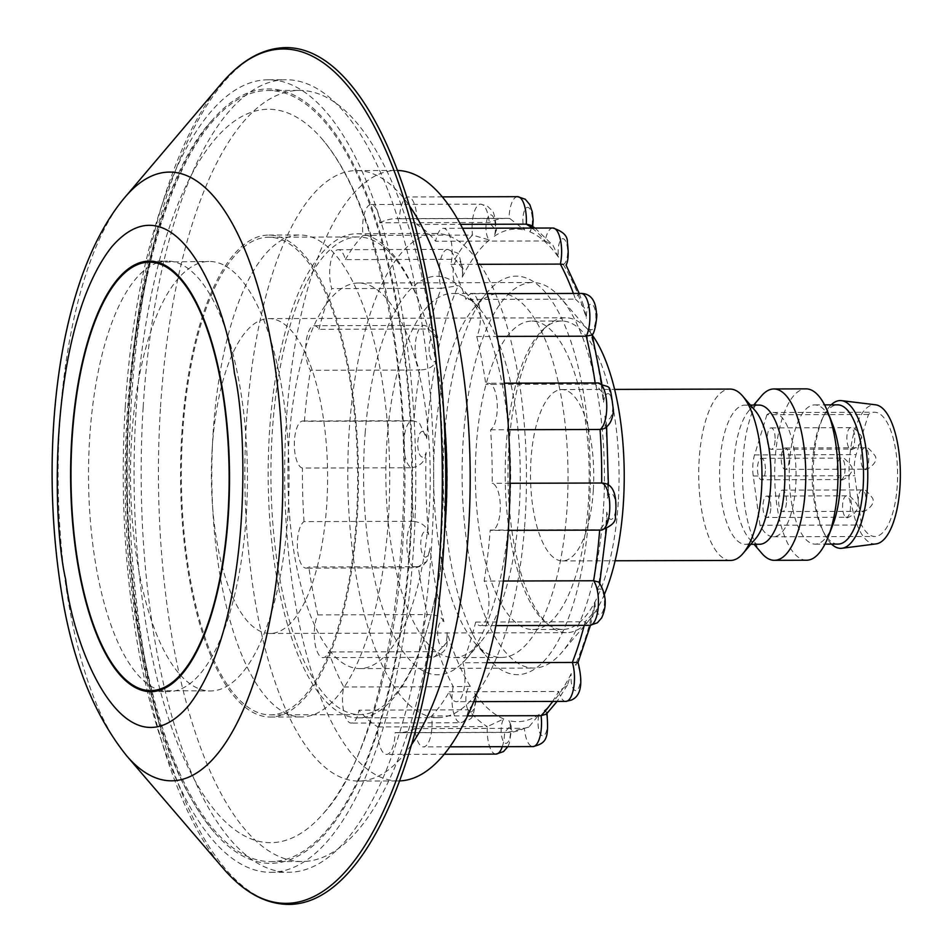 <?xml version="1.0" encoding="UTF-8"?>
<svg xmlns="http://www.w3.org/2000/svg" width="952" height="952" viewBox="0 0 952 952"><rect width="100%" height="100%" fill="white"/><g stroke="black" fill="none" stroke-linecap="round" stroke-linejoin="round"><path stroke-width="0.71" stroke-dasharray="4.76 3.57" d="M770.799 508.654A10.71 3.951 89.8 0 1 766.919 517.495A10.71 3.951 89.8 0 1 762.992 504.917A10.71 3.951 89.8 0 1 766.86 496.075A10.71 3.951 89.8 0 1 770.799 508.654M786.435 502.715A10.71 3.951 89.8 0 1 782.568 511.569A10.71 3.951 89.8 0 1 778.641 498.991A10.71 3.951 89.8 0 1 782.508 490.149A10.71 3.951 89.8 0 1 786.435 502.715M789.089 460.566A10.71 3.951 89.8 0 1 785.221 469.407A10.71 3.951 89.8 0 1 781.283 456.829A10.71 3.951 89.8 0 1 785.162 447.987A10.71 3.951 89.8 0 1 789.089 460.566M775.083 440.443A10.71 3.951 89.8 0 1 771.215 449.296A10.71 3.951 89.8 0 1 767.288 436.718A10.71 3.951 89.8 0 1 771.156 427.876A10.71 3.951 89.8 0 1 775.083 440.443M765.337 470.919A10.71 3.951 89.8 0 1 761.469 479.76A10.71 3.951 89.8 0 1 757.542 467.182A10.71 3.951 89.8 0 1 761.41 458.34A10.71 3.951 89.8 0 1 765.337 470.919M604.508 594.096A157.437 58.132 89.8 0 1 589.609 619.633A157.437 58.132 89.8 0 1 566.547 632.663A157.437 58.132 89.8 0 1 508.796 447.797A157.437 58.132 89.8 0 1 565.667 317.789A157.437 58.132 89.8 0 1 588.8 330.677A157.437 58.132 89.8 0 1 592.287 335.104M212.201 448.618A157.437 58.132 89.8 0 1 269.059 318.611A157.437 58.132 89.8 0 1 326.81 503.477A157.437 58.132 89.8 0 1 269.94 633.485A157.437 58.132 89.8 0 1 212.201 448.618M603.437 508.903A192.78 71.186 89.8 0 1 562.037 652.144A192.78 71.186 89.8 0 1 533.798 668.09A192.78 71.186 89.8 0 1 463.088 441.728A192.78 71.186 89.8 0 1 532.727 282.53A192.78 71.186 89.8 0 1 561.049 298.321A192.78 71.186 89.8 0 1 603.437 508.903M429.257 509.38A192.78 71.186 89.8 0 1 359.618 668.578A192.78 71.186 89.8 0 1 288.908 442.216A192.78 71.186 89.8 0 1 358.547 283.018A192.78 71.186 89.8 0 1 429.257 509.38M356.441 517.662A238.833 88.179 89.8 0 1 270.166 714.881A238.833 88.179 89.8 0 1 182.57 434.445A238.833 88.179 89.8 0 1 268.833 237.215A238.833 88.179 89.8 0 1 356.441 517.662M446.024 517.412A238.833 88.179 89.8 0 1 359.749 714.631A238.833 88.179 89.8 0 1 272.141 434.195A238.833 88.179 89.8 0 1 358.416 236.965A238.833 88.179 89.8 0 1 446.024 517.412M223.089 264.739A214.759 79.302 -90.2 0 0 208.905 261.455A214.759 79.302 -90.2 0 0 130.733 457.924A214.759 79.302 -90.2 0 0 196.481 687.689A214.759 79.302 -90.2 0 0 210.106 690.973A214.759 79.302 -90.2 0 0 288.813 495.254A214.759 79.302 -90.2 0 0 223.089 264.739M286.219 47.6A428.4 158.175 -90.2 0 0 143.597 651.811A428.4 158.175 -90.2 0 0 288.611 904.4M392.629 325.548A366.746 135.41 89.8 0 1 323.573 813.234A366.746 135.41 89.8 0 1 146.382 626.559A366.746 135.41 89.8 0 1 172.145 219.424A366.746 135.41 89.8 0 1 321.693 138.564A366.746 135.41 89.8 0 1 392.629 325.548M399.507 317.135A387.25 142.978 89.8 0 1 372.303 747.022A387.25 142.978 89.8 0 1 214.402 832.405A387.25 142.978 89.8 0 1 139.504 634.972A387.25 142.978 89.8 0 1 212.415 120.011A387.25 142.978 89.8 0 1 399.507 317.135M143.181 406.968A396.27 146.31 89.8 0 1 286.314 79.73A396.27 146.31 89.8 0 1 431.661 545.032A396.27 146.31 89.8 0 1 288.527 872.27A396.27 146.31 89.8 0 1 143.181 406.968M125.259 407.016A396.27 146.31 89.8 0 1 268.393 79.778A396.27 146.31 89.8 0 1 413.751 545.091A396.27 146.31 89.8 0 1 270.606 872.318A396.27 146.31 89.8 0 1 125.259 407.016M246.342 513.842A215.271 79.48 -90.2 0 0 167.385 261.062A215.271 79.48 -90.2 0 0 89.619 438.824A215.271 79.48 -90.2 0 0 168.587 691.604A215.271 79.48 -90.2 0 0 246.342 513.842M409.848 543.223A385.56 142.36 89.8 0 1 270.582 861.608A385.56 142.36 89.8 0 1 129.163 408.884A385.56 142.36 89.8 0 1 268.428 90.488A385.56 142.36 89.8 0 1 409.848 543.223M160.412 408.789A385.56 142.36 -90.2 0 0 301.832 861.524A385.56 142.36 -90.2 0 0 441.097 543.128A385.56 142.36 -90.2 0 0 299.678 90.404A385.56 142.36 -90.2 0 0 160.412 408.789M213.046 433.981A240.975 88.976 89.8 0 1 300.082 234.989A240.975 88.976 89.8 0 1 388.475 517.947A240.975 88.976 89.8 0 1 301.427 716.939A240.975 88.976 89.8 0 1 213.046 433.981M181.784 434.064A240.975 88.976 89.8 0 1 268.833 235.073A240.975 88.976 89.8 0 1 357.214 518.031A240.975 88.976 89.8 0 1 270.178 717.023A240.975 88.976 89.8 0 1 181.784 434.064M618.264 502.097A154.224 56.941 89.8 0 1 562.561 629.462A154.224 56.941 89.8 0 1 505.988 448.368A154.224 56.941 89.8 0 1 561.704 321.014A154.224 56.941 89.8 0 1 618.264 502.097M588.407 502.18A154.224 56.941 89.8 0 1 532.703 629.546A154.224 56.941 89.8 0 1 476.131 448.452A154.224 56.941 89.8 0 1 531.835 321.098A154.224 56.941 89.8 0 1 588.407 502.18M868.462 414.453L766.931 414.727A62.118 22.931 89.8 0 1 772.964 412.525A62.118 22.931 89.8 0 1 795.753 485.472A62.118 22.931 89.8 0 1 773.31 536.761A62.118 22.931 89.8 0 1 759.982 525.29L861.5 525.004A62.118 22.931 89.8 0 0 874.828 536.476A62.118 22.931 89.8 0 0 897.272 485.187A62.118 22.931 89.8 0 0 874.483 412.24A62.118 22.931 89.8 0 0 868.462 414.453L856.098 454.616A21.42 7.913 -90.2 0 0 854.765 475.702L861.5 525.004M593.322 490.161A85.68 31.63 89.8 0 1 562.37 560.918A85.68 31.63 89.8 0 1 530.942 460.304A85.68 31.63 89.8 0 1 561.894 389.558A85.68 31.63 89.8 0 1 593.322 490.161M730.577 560.442A85.68 31.63 89.8 0 1 699.149 459.84A85.68 31.63 89.8 0 1 730.101 389.082M755.662 538.582A69.615 25.704 89.8 0 1 745.464 544.342A69.615 25.704 89.8 0 1 719.926 462.589A69.615 25.704 89.8 0 1 745.071 405.112A69.615 25.704 89.8 0 1 755.305 410.812M759.398 544.294A69.615 25.704 89.8 0 1 749.164 538.594A69.615 25.704 89.8 0 1 733.861 462.553A69.615 25.704 89.8 0 1 748.808 410.824A69.615 25.704 89.8 0 1 759.006 405.064M761.778 553.302A85.68 31.63 89.8 0 1 742.941 459.721A85.68 31.63 89.8 0 1 761.338 396.044M806.558 560.228A85.68 31.63 89.8 0 1 775.13 459.626A85.68 31.63 89.8 0 1 806.082 388.868M832.774 524.992A69.615 25.704 89.8 0 1 815.138 544.139A69.615 25.704 89.8 0 1 789.601 462.398A69.615 25.704 89.8 0 1 814.745 404.909A69.615 25.704 89.8 0 1 832.488 423.973M838.022 544.08A69.615 25.704 89.8 0 1 822.742 530.562A69.615 25.704 89.8 0 1 812.496 462.339A69.615 25.704 89.8 0 1 822.433 418.452A69.615 25.704 89.8 0 1 837.641 404.85M831.536 544.092A73.899 27.287 89.8 0 1 824.48 534.001A73.899 27.287 89.8 0 1 813.603 461.577A73.899 27.287 89.8 0 1 824.158 415.001A73.899 27.287 89.8 0 1 831.155 404.862M876.042 543.901A69.615 25.704 89.8 0 1 849.315 462.232A69.615 25.704 89.8 0 1 875.661 404.814M766.931 414.727L754.567 454.901A21.42 7.913 -90.2 0 0 753.246 475.988L759.982 525.29M428.626 534.643C427.472 526.98 422.438 522.541 413.537 521.303A23.562 8.699 -90.2 0 0 407.016 539.248A23.562 8.699 -90.2 0 0 415.596 567.832A23.562 8.699 -90.2 0 0 418.297 566.654L426.841 561.335L430.03 548.043A12.852 4.748 89.8 0 1 424.306 556.67A12.852 4.748 89.8 0 1 420.843 541.498A12.852 4.748 89.8 0 1 428.626 534.643A246.33 90.952 89.8 0 1 426.139 452.438A12.852 4.748 89.8 0 1 419.63 454.461A12.852 4.748 89.8 0 1 418.559 436.897A12.852 4.748 89.8 0 1 426.734 438.634L419.261 422.664L413.918 421.022A23.562 8.699 -90.2 0 0 412.454 420.689A23.562 8.699 -90.2 0 0 405.338 430.816A23.562 8.699 -90.2 0 0 404.683 454.378A23.562 8.699 -90.2 0 0 411.918 467.753L302.438 468.051A23.562 8.699 89.8 0 1 295.203 454.687A23.562 8.699 89.8 0 1 295.858 431.113A23.562 8.699 89.8 0 1 302.974 420.998A23.562 8.699 89.8 0 1 304.426 421.331L413.918 421.022A257.04 94.902 -90.2 0 1 413.942 420.689A257.04 94.902 -90.2 0 1 419.987 370.007C428.971 369.507 434.326 366.27 436.052 360.32A12.852 4.748 89.8 0 1 429.733 355.429A12.852 4.748 89.8 0 1 431.22 338.138A12.852 4.748 89.8 0 1 438.551 348.218L437.742 337.651L428.436 329.023A23.562 8.699 -90.2 0 0 423.795 325.417A23.562 8.699 -90.2 0 0 419.118 329.154A23.562 8.699 -90.2 0 0 415.179 350.193A23.562 8.699 -90.2 0 0 419.987 370.007L310.495 370.316A23.562 8.699 89.8 0 1 305.687 350.503A23.562 8.699 89.8 0 1 309.626 329.463A23.562 8.699 89.8 0 1 314.315 325.727A23.562 8.699 89.8 0 1 318.944 329.321L428.436 329.023A257.04 94.902 -90.2 0 1 441.264 288.313L458.245 285.731A12.852 4.748 89.8 0 1 453.081 274.664A12.852 4.748 89.8 0 1 456.912 260.277A12.852 4.748 89.8 0 1 462.279 277.151L463.112 269.107L454.889 259.301A23.562 8.699 -90.2 0 0 447.761 249.4A23.562 8.699 -90.2 0 0 446.226 249.769A23.562 8.699 -90.2 0 0 439.61 265.072A23.562 8.699 -90.2 0 0 441.264 288.313L331.784 288.623A23.562 8.699 89.8 0 1 330.13 265.37A23.562 8.699 89.8 0 1 336.746 250.078A23.562 8.699 89.8 0 1 338.281 249.698A23.562 8.699 89.8 0 1 345.397 259.61L454.889 259.301A257.04 94.902 -90.2 0 1 472.525 235.096L489.352 239.999A12.852 4.748 89.8 0 1 486.127 224.446A12.852 4.748 89.8 0 1 491.708 215.164A12.852 4.748 89.8 0 1 494.29 236.274L496.147 230.539L489.245 222.482A23.562 8.699 -90.2 0 0 482.569 204.728A23.562 8.699 -90.2 0 0 480.712 204.18A23.562 8.699 -90.2 0 0 472.525 235.096L363.045 235.406A23.562 8.699 89.8 0 1 371.22 204.49A23.562 8.699 89.8 0 1 373.089 205.025A23.562 8.699 89.8 0 1 379.753 222.792L489.245 222.482A257.04 94.902 -90.2 0 1 506.083 218.353L509.784 218.496L524.635 230.098A12.852 4.748 89.8 0 1 523.838 212.439A12.852 4.748 89.8 0 1 530.323 209.654A12.852 4.748 89.8 0 1 529.728 231.788L532.299 228.849L530.359 225.089M379.753 222.792A257.04 94.902 89.8 0 1 396.603 218.651A257.04 94.902 89.8 0 1 399.519 218.77A23.562 8.699 89.8 0 1 408.134 196.981A23.562 8.699 89.8 0 1 413.12 201.193A23.562 8.699 89.8 0 1 416.786 224.47A257.04 94.902 89.8 0 1 435.659 241.249A23.562 8.699 89.8 0 1 443.382 228.325A23.562 8.699 89.8 0 1 450.736 239.154A23.562 8.699 89.8 0 1 450.855 264.394A257.04 94.902 89.8 0 1 465.968 299.416A23.562 8.699 89.8 0 1 471.621 293.728A23.562 8.699 89.8 0 1 480.236 313.113A23.562 8.699 89.8 0 1 476.773 336.496A257.04 94.902 89.8 0 1 485.817 384.43A23.562 8.699 89.8 0 1 488.519 383.251A23.562 8.699 89.8 0 1 497.099 411.835A23.562 8.699 89.8 0 1 490.589 429.78A257.04 94.902 89.8 0 1 492.208 483.33A23.562 8.699 89.8 0 1 499.431 496.706A23.562 8.699 89.8 0 1 498.777 520.268A23.562 8.699 89.8 0 1 491.672 530.383A23.562 8.699 89.8 0 1 490.209 530.062A257.04 94.902 89.8 0 1 490.185 530.395A257.04 94.902 89.8 0 1 484.14 581.077A23.562 8.699 89.8 0 1 488.947 600.89A23.562 8.699 89.8 0 1 485.008 621.918A23.562 8.699 89.8 0 1 480.332 625.654A23.562 8.699 89.8 0 1 475.691 622.061A257.04 94.902 89.8 0 1 462.85 662.77A23.562 8.699 89.8 0 1 464.505 686.011A23.562 8.699 89.8 0 1 457.888 701.315A23.562 8.699 89.8 0 1 456.365 701.683A23.562 8.699 89.8 0 1 449.237 691.783A257.04 94.902 89.8 0 1 431.601 715.987A23.562 8.699 89.8 0 1 423.414 746.892A23.562 8.699 89.8 0 1 421.546 746.356A23.562 8.699 89.8 0 1 414.882 728.601A257.04 94.902 89.8 0 1 398.031 732.731A257.04 94.902 89.8 0 1 395.116 732.623A23.562 8.699 89.8 0 1 386.5 754.4A23.562 8.699 89.8 0 1 381.526 750.188A23.562 8.699 89.8 0 1 377.849 726.923A257.04 94.902 89.8 0 1 358.975 710.144A23.562 8.699 89.8 0 1 351.252 723.068A23.562 8.699 89.8 0 1 343.898 712.239A23.562 8.699 89.8 0 1 343.779 686.987A257.04 94.902 89.8 0 1 328.666 651.965A23.562 8.699 89.8 0 1 323.025 657.653A23.562 8.699 89.8 0 1 314.41 638.268A23.562 8.699 89.8 0 1 317.873 614.897A257.04 94.902 89.8 0 1 308.817 566.952A23.562 8.699 89.8 0 1 306.116 568.13A23.562 8.699 89.8 0 1 297.536 539.558A23.562 8.699 89.8 0 1 304.045 521.601L413.537 521.303A257.04 94.902 -90.2 0 1 411.918 467.753C420.736 466.028 425.473 460.923 426.139 452.438M588.729 517.757A199.206 73.554 -90.2 0 0 563.084 321.443A199.206 73.554 -90.2 0 0 487.019 292.633A199.206 73.554 -90.2 0 0 444.786 432.97A199.206 73.554 -90.2 0 0 488.043 658.248A199.206 73.554 -90.2 0 0 588.729 517.757M435.052 436.659A182.07 67.223 89.8 0 1 473.656 308.4A182.07 67.223 89.8 0 1 500.324 293.335A182.07 67.223 89.8 0 1 566.607 514.151A182.07 67.223 89.8 0 1 501.335 657.475A182.07 67.223 89.8 0 1 474.584 642.564A182.07 67.223 89.8 0 1 435.052 436.659M365.163 433.184A199.206 73.554 89.8 0 1 465.849 292.692A199.206 73.554 89.8 0 1 509.106 517.971A199.206 73.554 89.8 0 1 466.861 658.308A199.206 73.554 89.8 0 1 390.808 629.498A199.206 73.554 89.8 0 1 365.163 433.184M518.84 514.282A182.07 67.223 -90.2 0 0 479.296 308.377A182.07 67.223 -90.2 0 0 452.545 293.466A182.07 67.223 -90.2 0 0 387.274 436.789A182.07 67.223 -90.2 0 0 453.568 657.606A182.07 67.223 -90.2 0 0 480.236 642.552A182.07 67.223 -90.2 0 0 518.84 514.282M411.097 745.273A305.235 112.705 89.8 0 1 358.357 781.045A305.235 112.705 89.8 0 1 247.234 410.847A305.235 112.705 89.8 0 1 356.655 170.575A305.235 112.705 89.8 0 1 409.586 206.048M399.269 780.914A305.235 112.705 89.8 0 1 398.174 780.926A305.235 112.705 89.8 0 1 287.04 410.74A305.235 112.705 89.8 0 1 396.472 170.456A305.235 112.705 89.8 0 1 397.567 170.468M443.81 414.417A242.046 89.369 -90.2 0 0 356.833 233.764A242.046 89.369 -90.2 0 0 270.059 424.294A242.046 89.369 -90.2 0 0 358.178 717.856A242.046 89.369 -90.2 0 0 444.144 536.714M524.576 527.087A242.046 89.369 -90.2 0 0 436.456 233.537A242.046 89.369 -90.2 0 0 349.682 424.068A242.046 89.369 -90.2 0 0 437.813 717.629A242.046 89.369 -90.2 0 0 524.576 527.087M443.93 621.62C441.871 616.896 436.349 614.552 427.353 614.587A23.562 8.699 -90.2 0 0 423.89 637.971A23.562 8.699 -90.2 0 0 432.505 657.356A23.562 8.699 -90.2 0 0 438.158 651.656L447.119 642.088L447.119 632.58A12.852 4.748 89.8 0 1 443.061 646.491A12.852 4.748 89.8 0 1 437.73 636.043A12.852 4.748 89.8 0 1 443.93 621.62A246.33 90.952 89.8 0 1 430.03 548.043M317.873 614.897L427.353 614.587A257.04 94.902 -90.2 0 1 418.297 566.654L308.817 566.952M470.324 686.344L453.271 686.689A23.562 8.699 -90.2 0 0 453.378 711.929A23.562 8.699 -90.2 0 0 460.732 722.758A23.562 8.699 -90.2 0 0 468.455 709.835L476.119 700.374L474.81 693.175A12.852 4.748 89.8 0 1 473.037 710.275A12.852 4.748 89.8 0 1 466.647 706.122A12.852 4.748 89.8 0 1 470.324 686.344A246.33 90.952 89.8 0 1 447.119 632.58M343.779 686.987L453.271 686.689A257.04 94.902 -90.2 0 1 438.158 651.656L328.666 651.965M502.299 746.677A23.562 8.699 -90.2 0 0 504.608 732.314L511.069 725.364L508.88 720.616A12.852 4.748 89.8 0 1 509.677 738.288A12.852 4.748 89.8 0 1 503.192 741.061A12.852 4.748 89.8 0 1 503.786 718.938L487.341 726.614A23.562 8.699 -90.2 0 0 491.006 749.89A23.562 8.699 -90.2 0 0 495.992 754.103M377.849 726.923L487.341 726.614A257.04 94.902 -90.2 0 1 468.455 709.835L358.975 710.144M546.341 714.143L546.912 712.37L544.163 710.727A12.852 4.748 89.8 0 1 547.388 726.269A12.852 4.748 89.8 0 1 541.807 735.563A12.852 4.748 89.8 0 1 539.225 714.452L528.777 727.161L524.362 728.292A23.562 8.699 -90.2 0 0 531.038 746.047A23.562 8.699 -90.2 0 0 532.894 746.594M414.882 728.601L524.362 728.292A257.04 94.902 -90.2 0 1 507.523 732.433A257.04 94.902 -90.2 0 1 504.608 732.314L395.116 732.623M578.019 662.437L575.27 664.996A12.852 4.748 89.8 0 1 580.434 676.063A12.852 4.748 89.8 0 1 576.603 690.438A12.852 4.748 89.8 0 1 571.236 673.564L567.38 685.059L558.717 691.473A23.562 8.699 -90.2 0 0 565.845 701.386M449.237 691.783L558.717 691.473A257.04 94.902 -90.2 0 1 552.541 701.422M598.856 582.077L599.462 584.683L597.463 590.395A12.852 4.748 89.8 0 1 603.782 595.286A12.852 4.748 89.8 0 1 602.295 612.576A12.852 4.748 89.8 0 1 594.964 602.509L593.703 612.553L585.171 621.751A23.562 8.699 -90.2 0 0 589.812 625.357M475.691 622.061L585.171 621.751A257.04 94.902 -90.2 0 1 584.242 625.369M490.209 530.062L599.7 529.752A23.562 8.699 -90.2 0 0 601.152 530.085M603.342 483.176L608.328 490.542L607.376 498.277A12.852 4.748 89.8 0 1 613.885 496.266A12.852 4.748 89.8 0 1 614.956 513.83A12.852 4.748 89.8 0 1 606.781 512.093L607.043 520.78L599.7 529.752A257.04 94.902 -90.2 0 1 599.665 530.085M598.011 382.954A23.562 8.699 -90.2 0 0 595.309 384.12L603.187 393.462L603.485 402.684A12.852 4.748 89.8 0 1 609.209 394.057A12.852 4.748 89.8 0 1 612.672 409.217A12.852 4.748 89.8 0 1 604.889 416.083L606.305 423.128L603.794 428.709M490.589 429.78L508.63 429.733M581.101 293.418A23.562 8.699 -90.2 0 0 575.448 299.118L584.302 307.591L586.396 318.147A12.852 4.748 89.8 0 1 590.454 304.224A12.852 4.748 89.8 0 1 595.785 314.684A12.852 4.748 89.8 0 1 589.585 329.094L591.787 335.033M476.773 336.496L497.277 336.437M552.874 228.016A23.562 8.699 -90.2 0 0 545.151 240.939L553.076 245.461L558.705 257.54A12.852 4.748 89.8 0 1 560.478 240.451A12.852 4.748 89.8 0 1 566.868 244.605A12.852 4.748 89.8 0 1 563.191 264.382L566.035 265.072M450.855 264.394L478.118 264.323M416.786 224.47L460.661 224.351M304.045 521.601A257.04 94.902 89.8 0 1 302.438 468.051M304.426 421.331A257.04 94.902 89.8 0 1 310.495 370.316M318.944 329.321A257.04 94.902 89.8 0 1 331.784 288.623M345.397 259.61A257.04 94.902 89.8 0 1 363.045 235.406M517.614 196.683A23.562 8.699 -90.2 0 0 509.011 218.46L509.784 218.496M396.603 218.651L506.083 218.353A257.04 94.902 -90.2 0 1 509.011 218.46L399.519 218.77M532.061 228.075A257.04 94.902 -90.2 0 1 545.151 240.939L435.659 241.249M573.402 293.442A257.04 94.902 -90.2 0 1 575.448 299.118L465.968 299.416M595.143 382.954A257.04 94.902 -90.2 0 1 595.309 384.12L485.817 384.43M509.998 483.283L492.208 483.33M503.358 581.017L484.14 581.077M486.841 662.699L462.85 662.77M467.444 715.88L431.601 715.987M845.852 517.115A10.71 3.951 -90.2 0 0 846.554 517.269A10.71 3.951 -90.2 0 0 850.422 508.427A10.71 3.951 -90.2 0 0 847.185 496.016A10.71 3.951 -90.2 0 0 846.495 495.849A10.71 3.951 -90.2 0 0 842.627 504.703A10.71 3.951 -90.2 0 0 845.852 517.115M861.5 511.176A10.71 3.951 -90.2 0 0 862.191 511.343A10.71 3.951 -90.2 0 0 866.058 502.501A10.71 3.951 -90.2 0 0 862.821 490.09A10.71 3.951 -90.2 0 0 862.131 489.923A10.71 3.951 -90.2 0 0 858.264 498.765A10.71 3.951 -90.2 0 0 861.5 511.176M864.154 469.027A10.71 3.951 -90.2 0 0 864.844 469.193A10.71 3.951 -90.2 0 0 868.712 460.34A10.71 3.951 -90.2 0 0 865.475 447.928A10.71 3.951 -90.2 0 0 864.785 447.773A10.71 3.951 -90.2 0 0 860.917 456.615A10.71 3.951 -90.2 0 0 864.154 469.027M850.148 448.904A10.71 3.951 -90.2 0 0 850.838 449.07A10.71 3.951 -90.2 0 0 854.706 440.229A10.71 3.951 -90.2 0 0 851.481 427.817A10.71 3.951 -90.2 0 0 850.779 427.65A10.71 3.951 -90.2 0 0 846.911 436.492A10.71 3.951 -90.2 0 0 850.148 448.904M840.402 479.368A10.71 3.951 -90.2 0 0 841.092 479.534A10.71 3.951 -90.2 0 0 844.971 470.693A10.71 3.951 -90.2 0 0 841.735 458.281A10.71 3.951 -90.2 0 0 841.032 458.114A10.71 3.951 -90.2 0 0 837.165 466.956A10.71 3.951 -90.2 0 0 840.402 479.368M220.852 84.192A427.15 157.711 -90.2 0 0 129.127 401.589A427.15 157.711 -90.2 0 0 141.205 651.299A427.15 157.711 -90.2 0 0 223.042 868.164M126.604 755.733A304.331 112.372 89.8 0 1 68.306 601.224A304.331 112.372 89.8 0 1 59.69 423.307A304.331 112.372 89.8 0 1 125.045 197.171M754.567 454.901L856.098 454.616M753.246 475.988L854.765 475.702M426.734 438.634A246.33 90.952 89.8 0 1 427.757 422.938A246.33 90.952 89.8 0 1 436.052 360.32M438.551 348.218A246.33 90.952 89.8 0 1 458.245 285.731M462.279 277.151A246.33 90.952 89.8 0 1 489.352 239.999M494.29 236.274A246.33 90.952 89.8 0 1 524.635 230.098M529.728 231.788A246.33 90.952 89.8 0 1 558.705 257.54M563.191 264.382A246.33 90.952 89.8 0 1 586.396 318.147M589.585 329.094A246.33 90.952 89.8 0 1 603.485 402.684M604.889 416.083A246.33 90.952 89.8 0 1 607.376 498.277M606.781 512.093A246.33 90.952 89.8 0 1 597.463 590.395M594.964 602.509A246.33 90.952 89.8 0 1 575.27 664.996M571.236 673.564A246.33 90.952 89.8 0 1 544.163 710.727M539.225 714.452A246.33 90.952 89.8 0 1 508.88 720.616M503.786 718.938A246.33 90.952 89.8 0 1 474.81 693.175M766.86 496.075L846.495 495.849C847.708 493.85 851.195 496.611 856.955 504.132C860.858 511.95 845.138 520.101 846.554 517.269L766.919 517.495M782.508 490.149L862.131 489.923C863.345 487.912 866.832 490.673 872.591 498.205C876.494 506.024 860.775 514.163 862.191 511.343L782.568 511.569M785.162 447.987L864.785 447.773C865.999 445.762 869.485 448.523 875.245 456.044C879.148 463.862 863.428 472.013 864.844 469.193L785.221 469.407M771.156 427.876L850.779 427.65C851.992 425.651 855.479 428.4 861.239 435.933C865.154 443.751 849.434 451.891 850.838 449.07L771.215 449.296M761.41 458.34L841.032 458.114C842.246 456.115 845.733 458.876 851.493 466.397C855.408 474.215 839.688 482.355 841.092 479.534L761.469 479.76M269.059 318.611L565.667 317.789M589.609 619.633L562.037 652.144M359.618 668.578L533.798 668.09M270.166 714.881L359.749 714.631M268.833 237.215L358.416 236.965M358.547 283.018L532.727 282.53M588.8 330.677L561.049 298.321M269.94 633.485L566.547 632.663M157.116 262.086L208.905 261.455M158.306 690.64L210.106 690.973M321.693 138.564C352.573 174.87 375.766 236.584 391.272 323.704C424.437 503.525 388.868 744.488 323.573 813.234M212.415 120.011C140.896 194.827 103.768 443.049 138.147 633.128C153.593 723.52 179.012 789.934 214.402 832.405M268.393 79.778L286.314 79.73M149.464 261.11L167.385 261.062M270.606 872.318L288.527 872.27M150.666 691.652L168.587 691.604M270.582 861.608L301.832 861.524M268.833 235.073L300.082 234.989M268.428 90.488L299.678 90.404M270.178 717.023L301.427 716.939M562.561 629.462L532.703 629.546M773.31 536.761L874.828 536.476M562.37 560.918L615.111 560.764M745.464 544.342L750.783 544.318M749.164 538.594L754.067 544.318M815.138 544.139L824.956 544.116M822.742 530.562L824.48 534.001M822.433 418.452L824.158 415.001M814.745 404.909L824.563 404.886M748.808 410.824L753.687 405.088M745.071 405.112L750.402 405.088M561.894 389.558L614.635 389.404M772.964 412.525L874.483 412.24M561.704 321.014L531.835 321.098M473.656 308.4L487.019 292.633M479.296 308.377L465.849 292.692M500.324 293.335L452.545 293.466M358.357 781.045L398.174 780.926M436.456 233.537L356.833 233.764M473.644 701.636L456.365 701.683M495.849 625.619L480.332 625.654M508.332 530.347L491.672 530.383M532.703 226.505L532.299 228.849M371.22 204.49L480.712 204.18L487.186 205.965L491.863 210.416C494.481 209.94 497.384 233.014 496.147 230.539M338.281 249.698L447.761 249.4C463.005 256.112 456.056 248.317 463.112 269.107M314.315 325.727L423.795 325.417C431.887 326.81 436.528 330.88 437.742 337.651M302.974 420.998L412.454 420.689L419.273 422.664M535.048 228.064L553.076 245.461M442.525 196.885L408.134 196.981M579.197 293.43L584.302 307.591M462.72 228.266L443.382 228.325M591.942 333.783L592.144 334.557M601.807 383.525L603.187 393.462M487.353 293.68L471.621 293.728M606.305 423.128L606.591 426.817M608.423 485.33L608.328 490.542M504.5 383.204L488.519 383.251M607.043 520.78L606.46 528.895M599.748 583.04L599.462 584.683M593.703 612.553L590.442 625.333M567.38 685.059L557.11 701.41M528.777 727.161L507.523 732.433L398.031 732.731M449.737 746.82L423.414 746.892M546.912 712.37L547.162 713.31M444.072 754.246L386.5 754.4M511.069 725.364L511.379 730.47L509.368 743.286L507.821 746.666M476.119 700.374C471.704 721.759 473.989 717.427 460.732 722.758L351.252 723.068M447.119 642.088C447.416 649.216 442.549 654.31 432.505 657.356L323.025 657.653M437.813 717.629L358.178 717.856M356.655 170.575L396.472 170.456M501.335 657.475L453.568 657.606M480.236 642.552L466.861 658.308M474.584 642.564L488.043 658.248M426.841 561.335L423.152 565.298L415.596 567.832L306.116 568.13"/><path stroke-width="1.43" d="M592.287 335.104A157.437 58.132 89.8 0 1 623.417 502.656A157.437 58.132 89.8 0 1 604.508 594.096M136.791 687.308A214.2 79.087 89.8 0 1 71.221 458.138A214.2 79.087 89.8 0 1 149.19 262.181A214.2 79.087 89.8 0 1 163.339 265.453A214.2 79.087 89.8 0 1 228.885 495.373A214.2 79.087 89.8 0 1 150.392 690.581A214.2 79.087 89.8 0 1 136.791 687.308M223.042 868.164C243.605 892.131 265.465 904.21 288.611 904.4A428.4 158.175 -90.2 0 0 431.244 300.189A428.4 158.175 -90.2 0 0 286.219 47.6C263.073 47.921 241.284 60.119 220.852 84.192A427.15 157.711 -90.2 0 1 428.007 300.713A427.15 157.711 -90.2 0 1 440.086 550.423A427.15 157.711 -90.2 0 1 223.042 868.164L126.604 755.733A304.331 112.372 89.8 0 0 281.256 529.348A304.331 112.372 89.8 0 0 272.641 351.431A304.331 112.372 89.8 0 0 125.045 197.171L220.852 84.192M228.42 513.89A215.271 79.48 -90.2 0 0 149.464 261.11A215.271 79.48 -90.2 0 0 71.709 438.884A215.271 79.48 -90.2 0 0 150.666 691.652A215.271 79.48 -90.2 0 0 228.42 513.89M614.635 389.404L730.101 389.082A85.68 31.63 89.8 0 1 742.691 396.103A85.68 31.63 89.8 0 1 761.529 489.685A85.68 31.63 89.8 0 1 743.131 553.362A85.68 31.63 89.8 0 1 730.577 560.442L615.111 560.764M742.691 396.103L755.305 410.812A69.615 25.704 89.8 0 1 770.608 486.853A69.615 25.704 89.8 0 1 755.662 538.582L743.131 553.362M750.402 405.088L759.006 405.064A69.615 25.704 89.8 0 1 784.543 486.817A69.615 25.704 89.8 0 1 759.398 544.294L750.783 544.318M753.687 405.088L761.338 396.044A85.68 31.63 89.8 0 1 773.893 388.963A85.68 31.63 89.8 0 1 805.321 489.566A85.68 31.63 89.8 0 1 774.369 560.323A85.68 31.63 89.8 0 1 761.778 553.302L754.067 544.318M773.893 388.963L806.082 388.868A85.68 31.63 89.8 0 1 827.919 412.323A85.68 31.63 89.8 0 1 837.51 489.483A85.68 31.63 89.8 0 1 828.264 536.654A85.68 31.63 89.8 0 1 806.558 560.228L774.369 560.323M827.919 412.323L832.488 423.973A69.615 25.704 89.8 0 1 840.283 486.65A69.615 25.704 89.8 0 1 832.774 524.992L828.264 536.654M824.563 404.886L837.641 404.85A69.615 25.704 89.8 0 1 863.178 486.591A69.615 25.704 89.8 0 1 838.022 544.08L824.956 544.116M831.155 404.862A73.899 27.287 89.8 0 1 841.556 400.637A73.899 27.287 89.8 0 1 867.403 487.329A73.899 27.287 89.8 0 1 841.973 548.269A73.899 27.287 89.8 0 1 831.536 544.092M841.556 400.637L875.661 404.814A69.615 25.704 89.8 0 1 899.997 486.484A69.615 25.704 89.8 0 1 876.042 543.901L841.973 548.269M409.586 206.048A305.235 112.705 89.8 0 1 467.777 540.76A305.235 112.705 89.8 0 1 411.097 745.273M397.567 170.468A305.235 112.705 89.8 0 1 507.594 540.653A305.235 112.705 89.8 0 1 399.269 780.914M444.144 536.714A242.046 89.369 -90.2 0 0 444.953 527.313A242.046 89.369 -90.2 0 0 443.81 414.417M598.011 382.954C611.077 389.951 609.316 379.515 613.397 410.074C612.838 419.439 609.637 425.651 603.806 428.709L600.069 429.471A23.562 8.699 -90.2 0 0 606.591 411.526A23.562 8.699 -90.2 0 0 598.011 382.954L504.5 383.204M508.63 429.733L600.069 429.471A257.04 94.902 -90.2 0 1 601.688 483.021L603.342 483.176C613.504 484.27 617.515 495.373 615.385 516.496C616.158 521.839 611.422 526.361 601.152 530.085A23.562 8.699 -90.2 0 0 608.268 519.959A23.562 8.699 -90.2 0 0 608.923 496.397A23.562 8.699 -90.2 0 0 601.688 483.021L509.998 483.283M581.101 293.418C590.68 293.597 595.821 300.451 596.511 313.97C597.654 311.887 595.298 334.39 591.787 335.033L586.253 336.187A23.562 8.699 -90.2 0 0 589.716 312.803A23.562 8.699 -90.2 0 0 581.101 293.418L487.353 293.68M497.277 336.437L586.253 336.187A257.04 94.902 -90.2 0 1 595.143 382.954M563.191 264.382L560.335 264.097A23.562 8.699 -90.2 0 0 560.228 238.845A23.562 8.699 -90.2 0 0 552.874 228.016L462.72 228.266M478.118 264.323L560.335 264.097A257.04 94.902 -90.2 0 1 573.402 293.442M535.048 228.064L530.359 225.089L526.278 224.16A23.562 8.699 -90.2 0 0 522.6 200.884A23.562 8.699 -90.2 0 0 517.614 196.683L442.525 196.885M460.661 224.351L526.278 224.16A257.04 94.902 -90.2 0 1 532.061 228.075M599.665 530.085L599.665 530.085A257.04 94.902 -90.2 0 1 593.62 580.768L598.856 582.077C606.293 593.941 607.221 605.888 601.628 617.931L597.368 622.822L589.812 625.357A23.562 8.699 -90.2 0 0 594.5 621.62A23.562 8.699 -90.2 0 0 598.427 600.581A23.562 8.699 -90.2 0 0 593.62 580.768L503.358 581.017M584.242 625.369A257.04 94.902 -90.2 0 1 572.342 662.461L578.019 662.437C583.278 683.429 581.065 695.983 571.355 700.089L565.845 701.386A23.562 8.699 -90.2 0 0 567.38 701.005A23.562 8.699 -90.2 0 0 573.996 685.702A23.562 8.699 -90.2 0 0 572.342 662.461L486.841 662.699M546.912 712.37C548.816 738.109 547.067 743.25 532.894 746.594A23.562 8.699 -90.2 0 0 541.081 715.678L546.341 714.143L557.11 701.41M552.541 701.422A257.04 94.902 -90.2 0 1 541.081 715.678L467.444 715.88M65.688 579.518C51.003 516.627 49.504 326.667 111.432 247.199C174.406 173.99 226.528 302.058 234.442 373.243C249.126 436.135 250.626 626.107 188.698 705.563C125.724 778.784 73.602 650.704 65.688 579.518M507.821 746.666L503.548 751.568L495.992 754.103A23.562 8.699 -90.2 0 0 502.299 746.677M149.19 262.181L157.116 262.086M150.392 690.581L158.306 690.64M126.604 755.733C93.808 714.702 72.09 660.057 61.44 591.787C38.437 448.856 57.334 277.175 125.045 197.171M565.845 701.386L473.644 701.636M589.812 625.357L495.849 625.619M601.152 530.085L508.332 530.347M552.874 228.016C562.929 231.265 567.749 235.977 567.332 242.141C568.808 253.184 568.38 260.872 566.047 265.18M517.614 196.683L525.23 199.206L529.812 204.644L532.311 211.868L533.144 220.328L532.703 226.505M566.035 265.072L579.197 293.43M592.144 334.557L601.807 383.525M606.591 426.817L608.423 485.33M606.46 528.895L599.748 583.04M590.442 625.333L578.031 662.461M532.894 746.594L449.737 746.82M495.992 754.103L444.072 754.246"/></g></svg>
